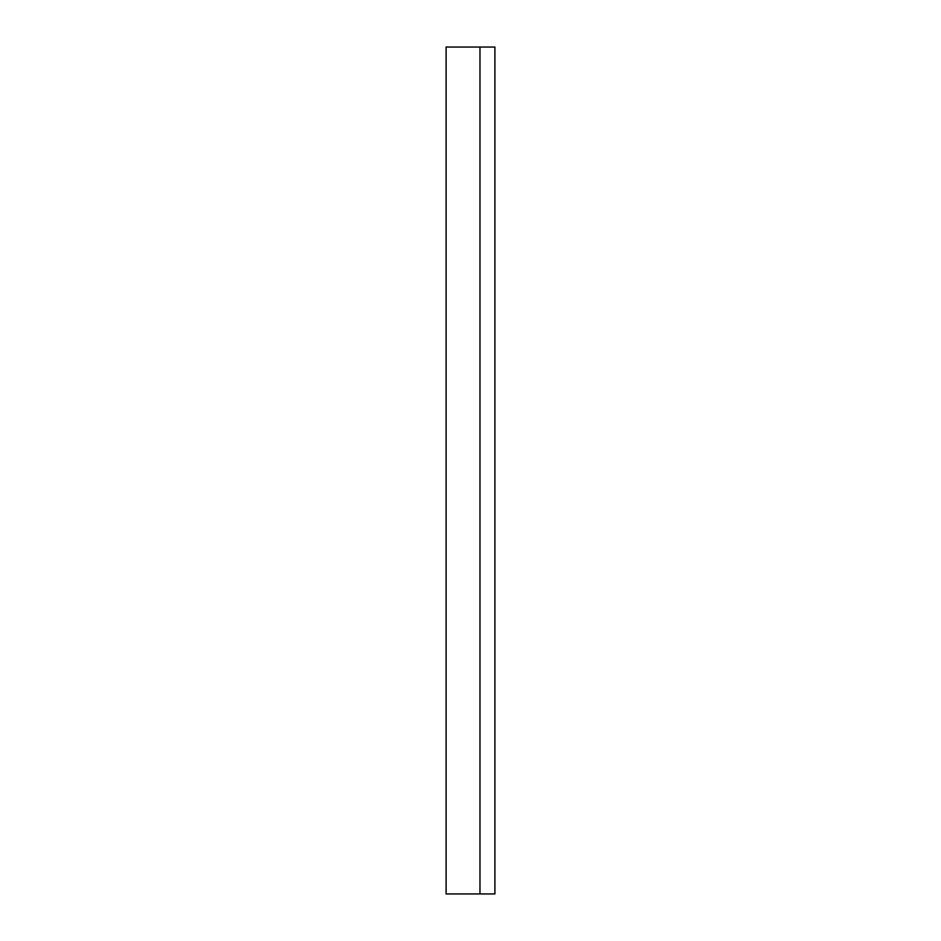 <?xml version="1.0" encoding="UTF-8"?>
<svg xmlns="http://www.w3.org/2000/svg" width="941" height="941" viewBox="0 0 941 941"><rect width="100%" height="100%" fill="white"/><g stroke="black" fill="none" stroke-linecap="round" stroke-linejoin="round"><path stroke-width="1.41" d="M479.969 893.95L494.907 893.95L494.907 47.05L446.093 47.05L446.093 893.95L479.969 893.95L479.969 47.05"/></g></svg>
